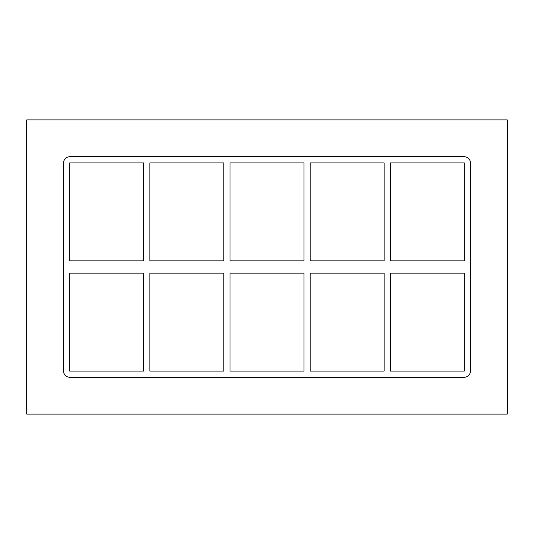 <?xml version="1.0" encoding="UTF-8"?>
<svg xmlns="http://www.w3.org/2000/svg" width="534" height="534" viewBox="0 0 534 534"><rect width="100%" height="100%" fill="white"/><g stroke="black" fill="none" stroke-linecap="round" stroke-linejoin="round"><path stroke-width="0.8" d="M384.153 273.141L384.153 371.103L310.147 371.103L310.147 273.141L384.153 273.141M384.153 162.897L384.153 260.859L310.147 260.859L310.147 162.897L384.153 162.897M390.301 371.103L390.301 273.141L464.306 273.141L464.306 371.103L390.301 371.103M390.301 260.859L390.301 162.897L464.306 162.897L464.306 260.859L390.301 260.859M304.006 273.141L304.006 371.103L229.994 371.103L229.994 273.141L304.006 273.141M304.006 162.897L304.006 260.859L229.994 260.859L229.994 162.897L304.006 162.897M223.853 273.141L223.853 371.103L149.847 371.103L149.847 273.141L223.853 273.141M223.853 162.897L223.853 260.859L149.847 260.859L149.847 162.897L223.853 162.897M464.306 156.756A6.141 6.141 0 0 1 470.447 162.897L470.447 371.103A6.141 6.141 0 0 1 464.306 377.244L69.694 377.244A6.141 6.141 0 0 1 63.553 371.103L63.553 162.897A6.141 6.141 0 0 1 69.694 156.756L464.306 156.756M69.694 273.141L143.699 273.141L143.699 371.103L69.694 371.103L69.694 273.141M69.694 260.859L69.694 162.897L143.699 162.897L143.699 260.859L69.694 260.859M26.7 414.097L507.3 414.097L507.3 119.903L26.7 119.903L26.7 414.097"/></g></svg>
